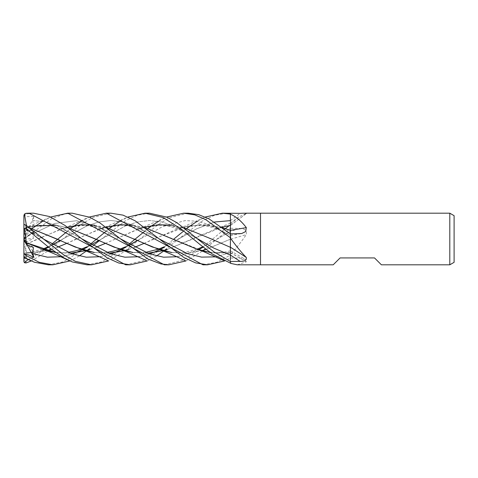 <?xml version="1.0" encoding="UTF-8"?>
<svg xmlns="http://www.w3.org/2000/svg" width="478" height="478" viewBox="0 0 478 478"><rect width="100%" height="100%" fill="white"/><g stroke="black" fill="none" stroke-linecap="round" stroke-linejoin="round"><path stroke-width="0.36" stroke-dasharray="2.39 1.79" d="M230.396 231.304L230.396 239.299A436.82 17.154 -14.9 0 0 246.301 234.62C246.863 230.629 244.808 228.568 240.135 228.442L230.396 228.257L230.396 231.304A435.631 17.106 -14.9 0 0 240.135 228.442M230.396 239.299L230.396 254.69A430.134 16.891 -14.9 0 0 230.671 254.613C236.18 248.405 241.39 241.737 246.301 234.62M230.396 254.69L230.396 255.007L230.671 254.613M230.396 255.007L230.396 263.229M210.177 252.515L230.396 252.766L230.396 263.133L230.396 247.21M188.063 213.188L169.923 217.598L158.385 224.445L139.785 239.149L137.449 240.512L162.442 226.703L185.094 220.615L196.416 221.147L207.745 224.11L230.396 235.313L230.396 233.897L230.396 235.457L230.396 230.312M230.396 224.756L230.396 213.361L230.396 228.257L201.411 251.745L185.912 260.964M230.396 252.659L230.396 252.766A436.82 395.909 -37.4 0 1 246.301 261.842L245.501 259.435L240.135 258.138L230.396 258.001L224.57 260.958M237.267 264.812L246.301 261.842M230.396 224.469A430.134 400.289 -44.5 0 0 230.671 224.272L238.731 216.94L246.702 213.296L246.116 213.188M230.396 224.684L230.671 224.272M230.396 213.361L230.396 225.401A436.82 406.509 -44.5 0 0 246.301 213.457M260.51 213.188L260.51 264.812L260.51 213.188M381.396 264.812L374.513 257.929L340.097 257.929L333.214 264.812M454.1 215.674L454.1 262.326M449.798 213.188L449.798 264.812M110.854 213.188L93.168 217.335L81.852 223.919L46.808 251.721L31.273 260.958M26.368 244.121L24.432 260.749L26.051 261.269L47.101 247.998M48.362 246.977L51.839 244.079M67.697 231.023L69.931 229.207M81.302 221.284L89.261 217.042M72.196 213.188L64.59 214.001L51.618 218.757L23.954 239.048M33.538 213.188L26.051 213.977L24.384 215.112L27.21 216.618L33.914 216.426L23.9 239L23.9 235.487L24.432 233.844L26.051 233.467L32.044 228.604M42.644 221.284L50.602 217.042M230.396 239.221L230.396 223.525M230.396 235.313L230.396 233.766M230.396 234.232L230.396 233.909M230.396 237.745L230.396 245.674M105.268 243.451L137.347 229.428L161.098 224.684L185.93 228.4L230.396 247.257M230.396 260.032L230.396 261.49M66.591 243.445L99.048 229.309L122.482 224.684L146.788 228.251L201.573 250.514L215.942 253.143L230.396 252.629L230.396 257.995L230.396 239.185L206.006 249.402M26.404 244.144L37.29 239.102L69.107 226.034L88.603 217.347M63.192 228.359L67.308 227.152M94.578 225.162L106.785 227.779M171.518 252.515L186.761 253.274L201.997 250.633M203.001 264.812L216.689 262.297L230.396 255.168M33.914 216.426L32.761 220.519L33.388 225.753L26.643 227.056L23.9 235.487L23.9 239.042L33.914 231.776L32.761 233.778L33.388 238.534L26.643 241.838L26.386 244.133L60.897 229.135L84.881 224.654L108.924 228.502L133.93 238.898M171.399 252.432L186.492 253.226L201.913 250.609M205.964 249.367L230.396 239.185M32.761 233.778L54.683 223.447L76.611 220.693L98.534 226.817L120.456 238.851L98.534 226.817L76.611 220.693L54.683 223.447L32.761 233.778M177.947 256.716L198.543 249.618L177.947 256.716M217.102 239.149L230.396 231.334L209.513 243.422L202.815 246.821M55.55 252.515L70.487 253.292M90.031 249.402L96.15 247.228M105.25 243.445L165.926 217.347M140.502 228.353L144.625 227.152M171.895 225.162L184.108 227.785M87.026 264.812L102.005 261.819L124.417 247.998M125.684 246.977L129.162 244.079M145.007 231.023L147.248 229.207M158.618 221.284L166.583 217.042M149.512 213.188L137.491 215.16L125.385 220.8L99.233 240.715M93.204 245.626L89.261 248.793M79.175 255.981L69.931 260.958M55.43 252.432L70.344 253.238M89.989 249.367L96.108 247.204M61.979 256.716L72.262 253.955L61.979 256.716M87.271 247.18L91.591 244.712L87.271 247.18M98.809 240.518L125.29 226.034L137.371 221.965L149.453 220.513L161.534 221.858L173.61 225.861L197.773 238.851L173.61 225.861L161.534 221.858L149.453 220.513L137.371 221.965L125.29 226.034L101.127 239.149M226.829 213.188L214.55 215.237L202.302 221.045L178.443 239.149L166.583 248.793M156.485 255.981L147.248 260.958M26.643 227.056L26.386 227.839L33.131 226.118M32.761 220.519L45.022 221.738L57.282 225.712L81.804 238.851L57.282 225.712L45.022 221.738L32.761 220.519M139.289 256.716L149.578 253.955L139.289 256.716M178.443 239.149L196.458 228.896L214.473 222.019L196.458 228.896L164.157 246.821M221.989 227.187L167.306 249.367M147.66 253.238L132.747 252.432M68.229 227.863L56.171 225.263M26.368 227.892L33.179 226.046M55.926 225.162L68.133 227.785M132.86 252.515L147.804 253.292M167.348 249.402L215.913 228.968L230.396 225.347M26.404 227.791L24.312 234.22M164.342 264.812L183.068 260.181L201.728 247.998M203.001 246.977L224.57 229.207M229.237 225.676L230.396 224.857M24.384 224.541L33.914 232.272L32.761 232.804L33.388 231.28L26.643 228.777L26.386 226.972L29.57 227.863M32.761 232.804L43.145 238.851L29.726 231.591M100.631 256.716L110.92 253.955M125.929 247.18L130.249 244.712M94.088 252.432L109.002 253.238M128.648 249.367L134.766 247.204M143.908 243.445L153.259 239.102L187.639 226.142L205.343 224.744L222.862 227.857M26.368 227.014L29.475 227.785M94.202 252.515L109.145 253.292M128.69 249.402L134.802 247.228M143.926 243.451L177.26 228.968L200.013 224.618L222.76 227.779M139.785 239.149L124.196 251.673L108.59 260.958M26.404 226.925L26.445 225.526M125.684 264.812L143.227 260.737L163.076 247.998M164.342 246.977L173.526 239.329M183.672 231.023L185.912 229.207M197.277 221.284L205.241 217.042M28.16 259.494L33.914 257.11L32.761 254.254L33.388 251.954L26.643 252.701L26.386 253.334L47.28 250.609M32.761 254.254L43.91 249.618L32.761 254.254M48.613 247.18L52.933 244.712L48.613 247.18M62.475 239.149L86.638 226.034L98.713 221.965L110.794 220.513L122.876 221.858L134.957 225.861L159.114 238.851L134.957 225.861L122.876 221.858L110.794 220.513L98.713 221.965L86.638 226.034L60.138 240.512M215.68 256.865L230.396 252.629L215.68 256.865M51.325 249.367L57.45 247.204M26.368 253.28L47.364 250.633M51.373 249.402L57.491 247.228M66.609 243.451L75.948 239.102L107.879 225.992L127.268 217.347M101.844 228.359L105.967 227.152M133.237 225.162L145.437 227.779M26.404 253.388L25.669 258.096M48.362 264.812L63.347 261.819L85.759 247.998M87.026 246.977L90.497 244.079M106.355 231.023L108.59 229.207M119.96 221.284L127.925 217.042M24.384 215.112L23.9 216.51L23.9 239L33.388 225.753M33.914 232.272L23.9 239L33.388 231.28M23.9 225.054L23.9 239L23.9 235.54L26.643 228.777M23.9 215.662L23.9 216.51M26.643 241.838L23.9 240.285L23.9 261.514M23.9 260.169L24.432 260.749M33.914 257.11L23.9 239L33.388 251.954M23.9 239.042L23.9 255.599M26.643 252.701L23.9 243.308M27.061 244.814L23.9 239L33.388 247.479M33.914 231.776L23.9 239L33.388 238.534M230.396 252.605A435.631 394.828 -37.4 0 1 240.135 258.138M230.396 235.349A435.631 233.443 -162.3 0 0 240.135 233.694M230.396 220.639A435.631 405.404 -44.5 0 0 240.135 213.337M26.051 261.269L26.051 262.966M26.051 233.467L26.051 237.291M26.051 213.313L26.051 213.977M230.396 250.801L245.501 259.435M230.396 235.457L241.677 233.539M230.396 223.101L238.731 216.94M230.396 225.574L246.702 213.296M184.765 260.426L185.255 260.653M69.346 226.674L76.456 225.461L88.018 225.676L97.972 227.988C104.79 230.456 109.707 232.625 112.718 234.495L120.456 238.851M197.115 249.163L185.309 252.229L177.679 252.778L171.249 252.324M91.358 244.575L86.841 246.821M68.264 252.378L61.728 252.778L55.281 252.324M146.662 226.674C155.918 224.152 167.061 225.449 171.978 227.032L184.562 231.687L197.773 238.851M30.676 226.674C39.59 224.224 50.74 225.347 56.004 227.032L68.587 231.687L81.804 238.851M145.581 252.378L132.591 252.324M223.973 226.674L230.396 225.532M49.945 217.347L24.432 228.353M146.011 260.379L146.591 260.653M230.396 223.178L215.913 228.968M130.016 244.575L125.499 246.821M106.923 252.378L98.074 252.707L93.939 252.324M185.321 226.674L192.52 225.455L204.327 225.724C214.072 227.038 224.11 231.806 230.396 235.415M204.584 217.347L185.285 225.951L177.26 228.968M52.694 244.575L48.176 246.821M42.482 249.163L30.759 252.217L26.386 252.689M108.004 226.674C116.614 224.69 123.073 225.102 127.13 225.741L134.509 227.355L145.79 231.633L159.114 238.851M230.396 250.854L223.686 252.27L214.21 252.719L209.908 252.324M223.322 260.373L223.913 260.653"/><path stroke-width="0.72" d="M449.798 264.812L449.798 213.188L454.1 215.674L454.1 262.326L449.798 264.812L381.396 264.812L374.513 257.929L340.097 257.929L333.214 264.812L237.267 264.812L230.671 263.372L230.396 261.49L214.048 251.936L176.914 222.706L166.72 217.102L149.512 213.188L145.013 213.188L163.189 217.556L181.694 229.446L200.145 244.646L212.34 254.009L230.396 263.133M246.116 213.188L260.51 213.188L260.51 264.812L260.51 213.188L449.798 213.188M246.301 213.457C246.863 213.164 244.808 213.128 240.135 213.337L222.33 213.188L230.396 214.096M230.396 214.15L230.671 214.287C236.18 216.713 241.39 221.147 246.301 227.588A436.82 234.083 -162.3 0 1 230.396 230.312L230.396 213.361M246.301 227.588L245.716 231.525L241.677 233.539L230.396 233.897L230.671 238.45C236.18 246.074 241.39 252.42 246.301 257.493C246.863 260.14 244.808 261.436 240.135 261.382L230.396 261.49M246.301 257.493A436.82 261.836 -161.3 0 0 230.396 247.21L230.396 237.954M106.355 213.188L110.854 213.188L123.043 215.142L135.113 220.782L159.114 238.851L187.4 253.651L201.543 257.116L215.68 256.865L201.543 257.116L187.4 253.651L159.114 238.851L183.911 257.523L195.639 262.888L207.5 264.812L203.001 264.812L106.355 213.188L89.261 217.042M31.273 260.958L26.051 262.966L24.384 262.703L28.16 259.494M47.101 247.998L48.362 246.977M51.839 244.079L67.697 231.023M69.931 229.207L70.66 228.633M70.702 228.598L74.759 225.568M74.879 225.485L81.302 221.284M67.697 213.188L72.196 213.188L89.679 217.233L100.027 222.981L120.462 238.851L149.202 253.818L163.572 257.194L177.947 256.716L163.572 257.194L149.202 253.818L120.462 238.851L147.798 258.986L160.972 263.946L168.842 264.812L164.342 264.812L67.697 213.188L50.602 217.042M32.044 228.604L42.644 221.284M69.931 260.958L52.867 264.812L48.362 264.812L34.314 262.207L26.051 258.299L26.051 255.521L24.384 253.955L28.722 254.971L33.914 257.415L32.761 253.651L33.388 247.479L26.643 244.628L26.386 242.728M52.867 264.812L39.184 262.279L26.051 255.521M29.039 213.188L33.538 213.188L49.431 216.522L65.038 225.473L81.804 238.851L110.549 253.824L124.919 257.194L139.289 256.716L124.919 257.194L110.549 253.824L81.804 238.851L107.413 258.012L118.819 263.043L130.183 264.812L125.684 264.812L29.039 213.188L26.051 213.313L24.432 214.066L26.445 225.526M166.583 217.042L183.672 213.188L188.063 213.188M183.672 213.188L194.683 214.843L205.701 219.575L230.396 237.745L230.396 233.909L209.161 218.972L198.729 214.658L188.171 213.188M108.59 260.958L91.525 264.812L87.026 264.812L72.262 261.938L64.004 257.899L49.019 247.514L26.051 228.657L26.051 225.24L24.384 224.541L23.9 225.054L23.9 228.09L24.432 228.747L26.051 228.657M91.525 264.812L75.41 261.346L63.694 254.864L26.051 225.24M230.396 224.756L230.396 230.444M222.862 227.857L230.396 230.42L230.396 233.897M230.396 245.674L230.396 247.323L211.246 238.898L184.108 227.785M230.396 247.269L230.396 260.032M61.292 228.968L63.192 228.359M67.308 227.152L80.943 224.774L94.578 225.162M106.785 227.779L157.931 249.038L171.518 252.515M201.997 250.633L206.006 249.402M185.912 260.964L168.842 264.812M133.93 238.898L152.255 246.971L171.399 252.432M201.913 250.609L205.964 249.367M198.543 249.618L203.246 247.18L198.543 249.618M26.368 242.704L24.432 228.747M26.404 242.752L41.956 249.032L55.55 252.515M70.487 253.292L85.938 250.657M86.022 250.633L90.031 249.402M96.15 247.228L105.268 243.451M138.602 228.962L140.502 228.353M144.625 227.152L158.26 224.78L171.895 225.162M124.417 247.998L125.684 246.977M129.162 244.079L134.868 239.329M134.874 239.329L145.007 231.023M147.248 229.207L147.971 228.633M148.019 228.598L152.076 225.568M152.189 225.485L158.618 221.284M99.233 240.715L93.204 245.626M89.261 248.793L87.552 250.143M87.45 250.221L86.679 250.813M86.632 250.848L79.175 255.981M26.404 242.734L55.43 252.432M70.344 253.238L85.855 250.633M85.938 250.609L89.989 249.367M96.108 247.204L105.25 243.445M32.761 253.651L47.37 257.17L61.979 256.716L47.37 257.17L32.761 253.651M72.262 253.955L75.255 252.838L72.262 253.955M75.494 252.737L82.515 249.647L75.494 252.737M82.569 249.618L87.271 247.18L82.569 249.618M98.809 240.518L91.358 244.575M230.396 255.091L214.084 248.249L197.773 238.851L214.084 248.249L230.396 255.091A435.631 261.125 -161.3 0 1 240.135 261.382M166.583 248.793L164.88 250.137M164.779 250.215L164.002 250.813M163.954 250.848L156.485 255.981M147.248 260.958L130.183 264.812M149.578 253.955L152.566 252.838L149.578 253.955M152.811 252.737L159.831 249.647L152.811 252.737M159.879 249.618L164.587 247.18L159.879 249.618M214.473 222.019L230.396 220.633L214.473 222.019M230.396 225.413L221.989 227.187M167.306 249.367L163.255 250.609M163.171 250.633L147.66 253.238M132.747 252.432L114.123 247.174L95.277 238.898L68.229 227.863M56.171 225.263L33.131 226.118M33.179 226.046L55.926 225.162M68.133 227.785L119.273 249.032L132.86 252.515M147.804 253.292L163.255 250.657M163.339 250.633L167.348 249.402M201.728 247.998L203.001 246.977M224.57 229.207L225.293 228.633M225.335 228.604L229.237 225.676M43.145 238.851L71.891 253.824L86.261 257.194L100.631 256.716M110.92 253.955L113.907 252.838M114.152 252.737L121.173 249.647M121.227 249.618L125.929 247.18M130.249 244.712L137.467 240.518L130.016 244.575M29.57 227.863L56.619 238.898L75.207 247.072L94.088 252.432M109.002 253.238L124.513 250.633M124.603 250.609L128.648 249.367M134.766 247.204L143.908 243.445M29.475 227.785L80.615 249.038L94.202 252.515M109.145 253.292L124.597 250.657M124.686 250.633L128.69 249.402M134.802 247.228L143.926 243.451M222.76 227.779L230.396 230.378M163.076 247.998L164.342 246.977M173.526 239.329L183.672 231.023M185.912 229.207L186.635 228.633M186.677 228.598L190.728 225.568M190.847 225.485L197.277 221.284M205.241 217.042L222.324 213.188M224.57 260.958L207.5 264.812M43.91 249.618L48.613 247.18L43.91 249.618M52.933 244.712L60.156 240.518L52.933 244.712M47.28 250.609L51.325 249.367M57.45 247.204L66.591 243.445M47.364 250.633L51.373 249.402M57.491 247.228L66.609 243.451M99.944 228.968L101.844 228.359M105.967 227.152L119.602 224.78L133.237 225.162M145.437 227.779L196.583 249.038L210.177 252.515M24.874 257.762L26.051 258.299M25.669 258.096L24.432 257.6L23.9 255.599L23.9 228.09M85.759 247.998L87.026 246.977M90.497 244.079L106.355 231.023M108.59 229.207L109.319 228.633M109.36 228.604L113.417 225.568M113.531 225.485L119.96 221.284M127.925 217.042L145.007 213.188M23.9 235.54L23.9 215.662L24.432 214.066M24.384 262.703L23.9 261.514L23.9 240.374L26.643 244.628M24.384 253.955L23.9 252.874M33.914 257.415L27.061 244.814M157.931 249.038C162.15 250.406 168.411 252.964 176.717 256.722L185.255 260.653M202.815 246.821L197.115 249.163M171.249 252.324L165.991 251.326M41.956 249.032C46.121 250.382 52.359 252.934 60.682 256.692L69.274 260.653M86.841 246.821L81.141 249.169M81.081 249.187L76.223 250.729L68.264 252.378M55.281 252.324L50.136 251.356M164.157 246.821L158.451 249.163M158.397 249.187L145.581 252.378M132.591 252.324L127.321 251.326M119.273 249.032L126.706 251.798L146.011 260.379M26.386 230.091L29.726 231.591M125.499 246.821L119.799 249.163M119.739 249.187L113.878 250.998L106.923 252.378M93.939 252.324L88.824 251.368M80.615 249.038C84.797 250.388 91.041 252.946 99.352 256.704L107.932 260.653M60.138 240.512L52.694 244.575M48.176 246.821L42.482 249.163M209.908 252.324L204.65 251.326M24.432 257.779L30.616 260.653M196.583 249.038L203.939 251.763L223.322 260.373"/></g></svg>
